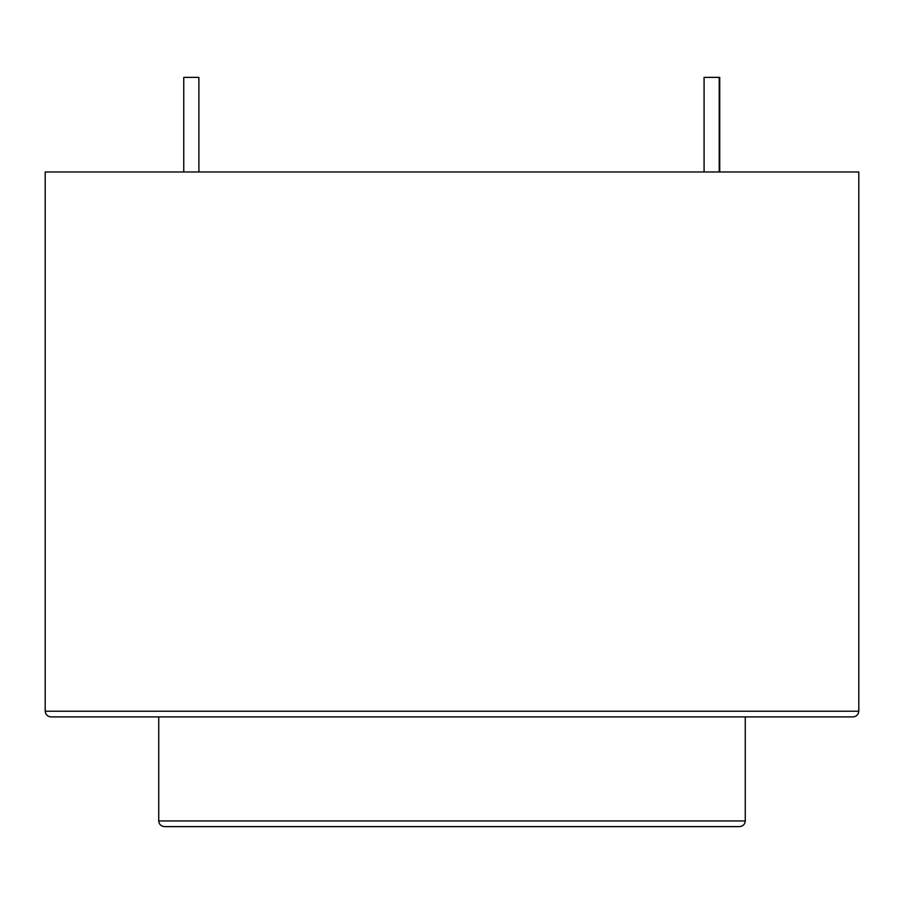 <?xml version="1.0" encoding="UTF-8"?>
<svg xmlns="http://www.w3.org/2000/svg" width="904" height="904" viewBox="0 0 904 904"><rect width="100%" height="100%" fill="white"/><g stroke="black" fill="none" stroke-linecap="round" stroke-linejoin="round"><path stroke-width="1.36" d="M158.731 716.895L158.731 820.956C159.081 824.38 160.98 826.279 164.404 826.629L739.596 826.629C743.02 826.279 744.919 824.38 745.269 820.956C744.919 824.38 743.02 826.279 739.596 826.629M745.269 716.895L745.269 820.956L158.731 820.956C159.081 824.38 160.98 826.279 164.404 826.629M50.873 716.895L853.127 716.895C856.551 716.533 858.438 714.635 858.8 711.222L45.2 711.222C45.562 714.635 47.449 716.533 50.873 716.895C47.449 716.533 45.562 714.635 45.2 711.222L45.2 171.975L858.8 171.975L858.8 711.222C858.438 714.635 856.551 716.533 853.127 716.895M704.08 171.975L704.08 77.371L719.731 77.371L719.731 171.975M183.761 171.975L183.761 77.371L198.891 77.371L198.891 171.975L198.891 77.371M719.222 77.371L719.222 171.975"/></g></svg>
